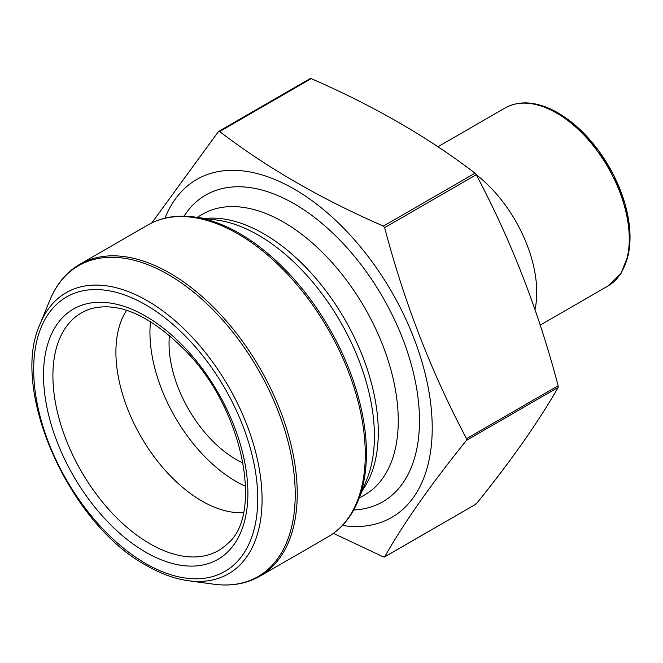 <?xml version="1.0" encoding="UTF-8"?>
<svg xmlns="http://www.w3.org/2000/svg" width="663" height="663" viewBox="0 0 663 663"><rect width="100%" height="100%" fill="white"/><g stroke="black" fill="none" stroke-linecap="round" stroke-linejoin="round"><path stroke-width="0.99" d="M164.996 218.168A195.088 112.635 60 0 1 362.727 249.636A195.088 112.635 60 0 1 431.762 440.729A195.088 112.635 60 0 1 342.423 525.486M151.81 222.892L218.392 131.639L219.635 131.531C266.708 167.565 321.298 199.082 383.396 226.083L384.639 227.624C404.256 302.403 431.555 372.747 466.52 438.666L466.52 440.315C431.555 483.576 404.256 522.411 384.639 556.804L383.396 556.92L333.423 533.359M475.015 504.021L476.258 503.913C511.223 460.652 538.522 421.817 558.138 387.424L558.138 385.767C538.522 310.988 511.223 240.644 476.258 174.725L475.015 173.184C428.265 137.34 373.675 105.823 311.254 78.64L310.011 78.748M475.993 504.145L384.639 556.804M245.641 486.344A121.553 70.179 60 0 1 235.904 481.355A121.553 70.179 60 0 1 150.501 321.555M243.454 512.623A121.553 70.179 60 0 1 201.867 501.004A121.553 70.179 60 0 1 126.641 310.309M243.13 463.023A94.544 54.581 60 0 1 235.904 459.302A94.544 54.581 60 0 1 169.446 335.387M184.049 216.163A177.079 102.243 60 0 1 382.808 297.289A177.079 102.243 60 0 1 353.686 509.988M197.102 217.365L202.621 214.174A162.079 93.574 60 0 1 364.691 307.748A162.079 93.574 60 0 1 364.691 494.896L359.172 498.087M205.323 218.483A162.079 93.574 60 0 1 344.727 319.276A162.079 93.574 60 0 1 362.313 490.405M216.983 220.075A164.084 94.734 60 0 1 340.426 321.762A164.084 94.734 60 0 1 366.772 479.515L358.086 500.756A179.482 103.627 60 0 0 239.525 233.467A179.482 103.627 60 0 0 194.242 216.975L216.983 220.075M327.978 536.889A180.087 103.975 -120 0 0 327.978 328.947A180.087 103.975 -120 0 0 147.89 224.981L79.867 264.255A180.087 103.975 60 0 1 259.946 368.222A180.087 103.975 60 0 1 259.946 576.172L327.978 536.889C341.362 529.049 351.398 517.007 358.086 500.756M213.594 584.178A179.482 103.627 -120 0 0 293.121 466.603A179.482 103.627 -120 0 0 168.311 274.581A179.482 103.627 -120 0 0 49.758 300.389L40.078 324.066A162.319 93.715 60 0 1 147.294 300.729A162.319 93.715 60 0 1 260.169 474.385A162.319 93.715 60 0 1 188.251 580.722L213.594 584.178C231.006 586.515 246.462 583.846 259.946 576.172M219.635 131.531L311.254 78.64M383.396 226.083L475.015 173.184M384.639 227.624L476.258 174.725M466.52 438.666L558.138 385.767M466.52 440.315L558.138 387.424M149.913 543.759A137.175 79.195 -120 0 0 228.022 543.254C262.929 514.546 243.802 410.53 186.709 352.02C151.694 316.35 120.268 301.798 92.406 308.353A137.175 79.195 -120 0 0 57.747 413.488A137.175 79.195 -120 0 0 149.913 543.759M145.703 552.18A144.517 83.439 60 0 1 57.209 324.091A144.517 83.439 60 0 1 234.205 426.276A144.517 83.439 60 0 1 145.703 552.18M145.703 563.533A158.424 91.469 -120 0 0 242.724 425.513A158.424 91.469 -120 0 0 48.689 313.491A158.424 91.469 -120 0 0 145.703 563.533M535 309.629A102.798 59.347 -120 0 0 476.216 174.659M556.564 113.041A102.798 59.347 -120 0 0 505.173 107.945C520.165 99.848 537.801 101.489 558.072 112.892L579.172 128.697L598.374 150.327L614.054 175.927L624.853 203.301L629.85 230.111L628.59 254.095L621.107 273.28L607.963 286.002A102.798 59.347 -120 0 0 623.726 203.624A102.798 59.347 -120 0 0 556.564 113.041M558.403 113.199A101.298 58.485 60 0 1 624.886 265.076M218.624 131.431L310.243 78.541M384.416 557.019L476.026 504.12M147.89 224.981C161.382 217.298 176.83 214.63 194.242 216.975M79.867 264.255C66.474 272.095 56.438 284.137 49.758 300.389M40.078 324.066C9.406 389.761 69.283 524.218 146.639 565.597C160.86 573.793 174.734 578.84 188.251 580.722M540.196 325.127L607.963 286.002M437.903 146.78L505.173 107.945"/></g></svg>
